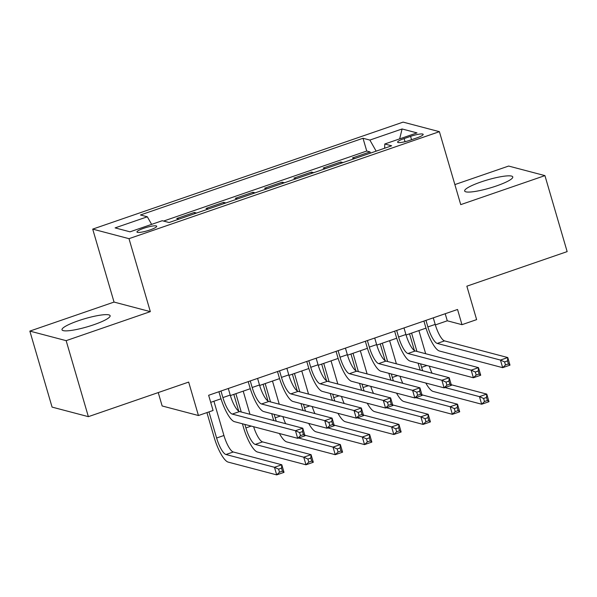 <?xml version="1.0" encoding="UTF-8"?>
<svg xmlns="http://www.w3.org/2000/svg" width="597" height="597" viewBox="0 0 597 597"><rect width="100%" height="100%" fill="white"/><g stroke="black" fill="none" stroke-linecap="round" stroke-linejoin="round"><path stroke-width="0.9" d="M93.714 324.768A25.067 4.239 -16.3 0 0 110.124 315.716A25.067 4.239 -16.3 0 0 78.416 320.738A25.067 4.239 -16.3 0 0 62.006 329.79A25.067 4.239 -16.3 0 0 93.714 324.768M496.361 185.973A25.067 4.239 -16.3 0 0 512.771 176.921A25.067 4.239 -16.3 0 0 481.063 181.943A25.067 4.239 -16.3 0 0 464.653 190.995A25.067 4.239 -16.3 0 0 496.361 185.973M149.974 229.949A10.283 1.739 -16.3 0 0 156.705 226.241A10.283 1.739 -16.3 0 0 143.698 228.3A10.283 1.739 -16.3 0 0 136.967 232.009A10.283 1.739 -16.3 0 0 149.974 229.949M158.235 392.572L162.145 405.967L198.443 415.527L213.084 410.475L208.637 395.281L457.548 309.477L461.988 324.678L476.63 319.626L466.854 286.187L567.15 251.613L544.927 175.615L508.629 166.056L454.877 184.585M29.85 331.096L52.073 407.102L88.371 416.661L66.148 340.656L150.332 311.634L128.997 238.673L92.707 229.114L114.042 302.075L29.85 331.096L66.148 340.656M128.997 238.673L439.399 131.676L403.109 122.116L92.707 229.114M354.7 158.548L352.454 157.951L370.028 151.899L370.386 153.138M342.984 162.585L340.745 161.988L341.103 163.235M340.745 161.988L323.171 168.048L325.417 168.638M296.134 178.734L293.888 178.145L311.462 172.085L311.821 173.324M266.852 188.831L264.605 188.234L282.18 182.182L282.538 183.421M237.569 198.92L235.322 198.331L252.897 192.271L253.255 193.518M208.286 209.017L206.04 208.428L223.614 202.368L223.972 203.607M179.003 219.114L176.757 218.517L194.331 212.465L194.689 213.704M410.564 136.362L404.124 138.586A9.962 1.687 -16.3 0 0 397.602 142.183A9.962 1.687 -16.3 0 0 410.206 140.191L416.646 137.967A9.962 1.687 -16.3 0 0 423.169 134.37A9.962 1.687 -16.3 0 0 410.564 136.362L411.549 139.728M376.155 151.153L369.871 140.071L363.006 138.265L140.452 214.98L147.325 216.793L115.109 227.89L130.019 231.823L162.235 220.718L169.1 222.524L391.647 145.81L384.781 143.996L384.647 148.22M369.871 140.071L402.087 128.967L416.997 132.892L384.781 143.996M370.028 151.899L366.745 151.034L163.571 221.069M194.331 212.465L196.57 213.054M223.614 202.368L225.853 202.958M252.897 192.271L255.135 192.868M282.18 182.182L284.418 182.772M311.462 172.085L313.701 172.675M198.443 415.527L188.667 382.087L88.371 416.661M439.399 131.676L460.735 204.637L544.927 175.615M435.355 324.91L447.28 320.798L461.988 324.678M210.711 402.348L221.009 398.796M230.367 395.572L250.292 388.707M259.65 385.475L279.575 378.61M288.933 375.386L308.858 368.513M318.216 365.289L338.141 358.424M347.506 355.193L367.424 348.327M376.789 345.103L396.714 338.23M406.072 335.007L425.997 328.141M445.213 313.731L447.28 320.798M366.745 151.034L363.006 138.265M147.325 216.793L151.623 224.375M399.654 138.877L402.087 128.967M150.332 311.634L114.042 302.075M425.959 320.365L427.877 326.925A16.067 4.283 -109 0 0 437.228 343.417L500.45 360.066L507.771 357.543L509.995 365.14L502.674 367.67L439.452 351.014A24.104 6.425 71 0 1 425.43 326.275L423.907 321.074M433.28 317.843L435.198 324.402A16.067 4.283 -109 0 0 444.549 340.894L507.771 357.543L507.517 360.916L504.592 361.924L505.48 364.968L508.405 363.954L507.517 360.916M505.48 364.968L502.674 367.67L500.45 360.066L504.592 361.924M508.405 363.954L509.995 365.14M420.206 370.095A24.104 6.425 71 0 1 419.146 366.715L418.116 363.2M414.43 350.588L409.527 333.813M418.9 330.581L425.668 353.722M411.579 333.104L416.937 351.424M420.572 363.849L421.594 367.356A16.067 4.283 -109 0 0 422.698 370.752M429.318 366.155A16.067 4.283 -109 0 0 432.079 373.222M444.996 387.55L479.451 396.624L486.771 394.102L488.995 401.699L481.675 404.221L433.168 391.445A24.104 6.425 71 0 1 425.81 383.035M451.257 384.744L486.771 394.102L486.518 397.475L483.592 398.483L484.48 401.52L487.406 400.512L486.518 397.475M484.48 401.52L481.675 404.221L479.451 396.624L483.592 398.483M487.406 400.512L488.995 401.699M396.677 330.454L398.595 337.014A16.067 4.283 -109 0 0 407.945 353.506L471.167 370.162L478.488 367.64L480.712 375.237L473.391 377.759L410.169 361.11A24.104 6.425 71 0 1 396.147 336.372L394.624 331.163M403.997 327.932L405.915 334.492A16.067 4.283 -109 0 0 415.266 350.984L478.488 367.64L478.234 371.013L475.302 372.021L476.197 375.058L479.122 374.05L478.234 371.013M476.197 375.058L473.391 377.759L471.167 370.162L475.302 372.021M479.122 374.05L480.712 375.237M367.394 340.551L369.312 347.111A16.067 4.283 -109 0 0 378.662 363.603L441.884 380.252L449.205 377.729L451.429 385.334L444.108 387.856L380.886 371.207A24.104 6.425 71 0 1 366.864 346.469L365.342 341.26M374.715 338.029L376.632 344.588A16.067 4.283 -109 0 0 385.983 361.081L449.205 377.729L448.951 381.102L446.019 382.117L446.914 385.155L449.839 384.147L448.951 381.102M446.914 385.155L444.108 387.856L441.884 380.252L446.019 382.117M449.839 384.147L451.429 385.334M338.111 350.648L340.029 357.207A16.067 4.283 -109 0 0 349.379 373.7L412.602 390.348L419.922 387.826L422.146 395.423L414.825 397.953L351.603 381.296A24.104 6.425 71 0 1 337.574 356.558L336.059 351.357M345.432 348.126L347.35 354.685A16.067 4.283 -109 0 0 356.7 371.177L419.922 387.826L419.669 391.199L416.736 392.207L417.631 395.251L420.557 394.236L419.669 391.199M417.631 395.251L414.825 397.953L412.602 390.348L416.736 392.207M420.557 394.236L422.146 395.423M308.828 360.745L310.746 367.304A16.067 4.283 -109 0 0 320.096 383.796L383.319 400.445L390.639 397.923L392.863 405.52L385.543 408.042L322.32 391.393A24.104 6.425 71 0 1 308.291 366.655L306.768 361.446M316.149 358.215L318.067 364.774A16.067 4.283 -109 0 0 327.417 381.267L390.639 397.923L390.386 401.296L387.453 402.303L388.341 405.341L391.274 404.333L390.386 401.296M388.341 405.341L385.543 408.042L383.319 400.445L387.453 402.303M391.274 404.333L392.863 405.52M390.923 380.192A24.104 6.425 71 0 1 389.863 376.804L388.834 373.297M385.147 360.678L380.237 343.909M389.617 340.678L396.386 363.819M382.296 343.2L387.654 361.521M391.289 373.946L392.311 377.453A16.067 4.283 -109 0 0 393.416 380.849M400.035 376.252A16.067 4.283 -109 0 0 402.796 383.319M415.713 397.647L450.168 406.721L457.489 404.199L459.712 411.796L452.392 414.318L403.885 401.542A24.104 6.425 71 0 1 396.527 393.132M421.975 394.841L457.489 404.199L457.235 407.572L454.31 408.579L455.198 411.617L458.123 410.609L457.235 407.572M455.198 411.617L452.392 414.318L450.168 406.721L454.31 408.579M458.123 410.609L459.712 411.796M361.64 390.281A24.104 6.425 71 0 1 360.573 386.901L359.551 383.393M355.864 370.774L350.954 354.006M360.334 350.775L367.103 373.916M353.014 353.297L358.372 371.618M362.006 384.035L363.028 387.543A16.067 4.283 -109 0 0 364.133 390.938M370.752 386.341A16.067 4.283 -109 0 0 373.513 393.408M386.431 407.736L420.885 416.81L428.206 414.288L430.43 421.892L423.109 424.415L374.603 411.639A24.104 6.425 71 0 1 367.237 403.221M392.692 404.938L428.206 414.288L427.952 417.661L425.027 418.669L425.915 421.713L428.84 420.706L427.952 417.661M425.915 421.713L423.109 424.415L420.885 416.81L425.027 418.669M428.84 420.706L430.43 421.892M332.357 400.378A24.104 6.425 71 0 1 331.29 396.998L330.268 393.483M326.581 380.871L321.671 364.095M331.051 360.864L337.82 384.005M323.731 363.386L329.089 381.707M332.723 394.132L333.745 397.639A16.067 4.283 -109 0 0 334.85 401.035M341.469 396.438A16.067 4.283 -109 0 0 344.23 403.505M357.148 417.833L391.602 426.907L398.923 424.385L401.147 431.982L393.826 434.504L345.32 421.736A24.104 6.425 71 0 1 337.954 413.318M363.409 415.027L398.923 424.385L398.669 427.758L395.744 428.765L396.632 431.81L399.557 430.795L398.669 427.758M396.632 431.81L393.826 434.504L391.602 426.907L395.744 428.765M399.557 430.795L401.147 431.982M303.075 410.475A24.104 6.425 71 0 1 302.007 407.087L300.985 403.579M297.291 390.96L292.388 374.192M301.769 370.961L308.537 394.102M294.448 373.483L299.806 391.804M303.44 404.229L304.463 407.736A16.067 4.283 -109 0 0 305.567 411.132M312.186 406.535A16.067 4.283 -109 0 0 314.947 413.602M327.857 427.93L362.319 437.004L369.64 434.482L371.864 442.078L364.543 444.601L316.037 431.825A24.104 6.425 71 0 1 308.671 423.415M334.126 425.124L369.64 434.482L369.386 437.855L366.461 438.862L367.349 441.899L370.274 440.892L369.386 437.855M367.349 441.899L364.543 444.601L362.319 437.004L366.461 438.862M370.274 440.892L371.864 442.078M279.545 370.834L281.463 377.394A16.067 4.283 -109 0 0 290.814 393.886L354.036 410.535L361.357 408.012L363.58 415.616L356.26 418.139L293.037 401.49A24.104 6.425 71 0 1 279.008 376.752L277.486 371.543M286.866 368.312L288.784 374.871A16.067 4.283 -109 0 0 298.134 391.363L361.357 408.012L361.103 411.385L358.17 412.4L359.058 415.437L361.991 414.43L361.103 411.385M359.058 415.437L356.26 418.139L354.036 410.535L358.17 412.4M361.991 414.43L363.58 415.616M273.792 420.564A24.104 6.425 71 0 1 272.725 417.184L271.702 413.676M268.008 401.057L263.105 384.289M272.486 381.058L279.254 404.199M265.165 383.58L270.523 401.9M274.15 414.318L275.18 417.825A16.067 4.283 -109 0 0 276.284 421.221M282.903 416.624A16.067 4.283 -109 0 0 285.664 423.691M298.575 438.019L333.036 447.093L340.357 444.571L342.581 452.175L335.26 454.698L286.754 441.922A24.104 6.425 71 0 1 279.389 433.504M304.843 435.22L340.357 444.571L340.103 447.944L337.171 448.951L338.066 451.996L340.991 450.989L340.103 447.944M338.066 451.996L335.26 454.698L333.036 447.093L337.171 448.951M340.991 450.989L342.581 452.175M250.262 380.931L252.18 387.49A16.067 4.283 -109 0 0 261.531 403.982L324.753 420.631L332.074 418.109L334.298 425.706L326.977 428.236L263.755 411.579A24.104 6.425 71 0 1 249.725 386.841L248.203 381.64M257.583 378.408L259.501 384.968A16.067 4.283 -109 0 0 268.851 401.46L332.074 418.109L331.82 421.482L328.887 422.489L329.775 425.534L332.708 424.519L331.82 421.482M329.775 425.534L326.977 428.236L324.753 420.631L328.887 422.489M332.708 424.519L334.298 425.706M244.867 424.415L245.897 427.922A16.067 4.283 -109 0 0 255.247 444.414L303.754 457.19L311.074 454.668L313.298 462.265L305.977 464.794L257.471 452.019A24.104 6.425 71 0 1 243.442 427.28L242.419 423.773M238.725 411.154L233.823 394.378M243.203 391.147L249.971 414.288M235.882 393.669L241.24 411.99M253.621 426.721A16.067 4.283 -109 0 0 262.568 441.892L311.074 454.668L310.821 458.041L307.888 459.048L308.783 462.093L311.709 461.078L310.821 458.041M308.783 462.093L305.977 464.794L303.754 457.19L307.888 459.048M311.709 461.078L313.298 462.265M220.98 391.028L222.897 397.587A16.067 4.283 -109 0 0 232.248 414.079L295.47 430.728L302.791 428.206L305.007 435.803L297.687 438.325L234.472 421.676A24.104 6.425 71 0 1 220.442 396.938L218.92 391.736M228.3 388.498L230.218 395.057A16.067 4.283 -109 0 0 239.569 411.549L302.791 428.206L302.537 431.579L299.604 432.586L300.492 435.623L303.425 434.616L302.537 431.579M300.492 435.623L297.687 438.325L295.47 430.728L299.604 432.586M303.425 434.616L305.007 435.803M208.972 411.893L216.614 438.019A16.067 4.283 -109 0 0 225.964 454.511L274.471 467.287L281.791 464.764L284.015 472.361L276.695 474.884L228.181 462.108A24.104 6.425 71 0 1 214.159 437.37L206.92 412.602M213.92 401.244L223.935 435.497A16.067 4.283 -109 0 0 233.285 451.989L281.791 464.764L281.538 468.138L278.605 469.145L279.493 472.182L282.426 471.175L281.538 468.138M279.493 472.182L276.695 474.884L274.471 467.287L278.605 469.145M282.426 471.175L284.015 472.361M405.035 141.698L404.124 138.586M435.198 324.402L427.877 326.925M444.549 340.894L437.228 343.417M426.922 365.521L421.594 367.356M405.915 334.492L398.595 337.014M415.266 350.984L407.945 353.506M376.632 344.588L369.312 347.111M385.983 361.081L378.662 363.603M347.35 354.685L340.029 357.207M356.7 371.177L349.379 373.7M318.067 364.774L310.746 367.304M327.417 381.267L320.096 383.796M397.639 375.617L392.311 377.453M368.356 385.707L363.028 387.543M339.066 395.804L333.745 397.639M309.783 405.9L304.463 407.736M288.784 374.871L281.463 377.394M298.134 391.363L290.814 393.886M280.5 415.997L275.18 417.825M259.501 384.968L252.18 387.49M268.851 401.46L261.531 403.982M251.218 426.086L245.897 427.922M262.568 441.892L255.247 444.414M230.218 395.057L222.897 397.587M239.569 411.549L232.248 414.079M223.935 435.497L216.614 438.019M233.285 451.989L225.964 454.511"/></g></svg>
